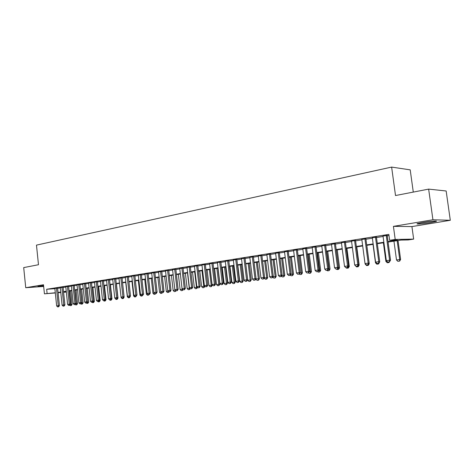 <?xml version="1.0" encoding="UTF-8"?>
<svg xmlns="http://www.w3.org/2000/svg" width="474" height="474" viewBox="0 0 474 474"><rect width="100%" height="100%" fill="white"/><g stroke="black" fill="none" stroke-linecap="round" stroke-linejoin="round"><path stroke-width="0.71" d="M43.578 285.555L37.973 286.409L43.638 286.142M430.445 222.614L435.973 221.453C438.806 220.57 430.179 221.216 422.932 222.442L417.529 223.586C414.791 224.463 423.288 223.817 430.445 222.614M413.287 192.094L410.206 169.858L391.625 167.091L36.474 245.123L38.483 264.729L23.7 267.597L25.738 287.712L43.673 286.45M391.625 167.091L395.517 195.537L428.644 189.114L446.158 190.992L450.3 220.292L432.934 219.764L393.42 226.359L395.203 239.453L413.654 239.109L408.244 239.939L400.897 240.087L388.082 242.054M393.42 226.359L411.924 226.584L450.3 220.292M411.924 226.584L413.654 239.109M428.644 189.114L432.934 219.764M57.615 288.068L54.836 288.459M63.066 287.197L60.269 287.594M68.594 286.314L65.773 286.717M74.193 285.419L71.355 285.822M79.881 284.507L77.013 284.921M85.64 283.588L82.754 284.003M91.488 282.652L88.573 283.073M97.413 281.71L94.48 282.131M103.433 280.75L100.47 281.177M109.53 279.773L106.549 280.211M115.721 278.783L112.711 279.222M122.008 277.782L118.968 278.226M128.383 276.763L125.32 277.213M134.853 275.726L131.766 276.188M141.424 274.677L138.307 275.139M148.095 273.617L144.949 274.085M154.868 272.532L151.692 273.006M161.741 271.436L158.541 271.916M168.726 270.316L165.497 270.808M175.818 269.185L172.56 269.676M183.023 268.035L179.735 268.533M190.347 266.868L187.029 267.372M197.782 265.677L194.435 266.192M205.343 264.468L201.96 264.99M213.022 263.242L209.609 263.775M220.831 261.998L217.382 262.531M228.77 260.73L225.286 261.275M236.84 259.438L233.327 259.995M245.046 258.129L241.497 258.691M253.394 256.795L249.81 257.364M261.879 255.439L258.265 256.019M270.518 254.058L266.862 254.645M279.305 252.66L275.613 253.246M288.251 251.232L284.519 251.824M297.352 249.774L293.578 250.379M306.619 248.293L302.803 248.903M316.051 246.788L312.194 247.404M325.656 245.254L321.757 245.876M335.438 243.695L331.498 244.323M345.398 242.101L341.416 242.735M355.553 240.478L351.524 241.124M365.898 238.825L361.822 239.477M376.439 237.142L372.321 237.8M388.016 241.598L397.378 240.158L389.646 240.312L388.84 234.387L46.671 289.27L54.86 288.666M57.644 288.346L60.299 287.925M63.095 287.481L65.809 287.048M68.623 286.598L71.39 286.16M74.228 285.704L77.049 285.253M79.91 284.797L82.79 284.341M85.67 283.879L88.608 283.411M91.518 282.948L94.516 282.474M97.448 282.006L100.506 281.515M103.462 281.046L106.585 280.549M109.565 280.075L112.753 279.565M115.757 279.085L119.01 278.57M122.037 278.084L125.361 277.557M128.418 277.071L131.802 276.532M134.889 276.04L138.349 275.489M141.459 274.991L144.991 274.428M148.131 273.931L151.733 273.356M154.903 272.852L158.583 272.266M161.776 271.756L165.539 271.152M168.762 270.642L172.601 270.032M175.854 269.51L179.776 268.888M183.065 268.361L187.064 267.721M190.382 267.194L194.476 266.542M197.824 266.009L202.001 265.345M205.378 264.806L209.65 264.125M213.063 263.58L217.424 262.886M220.872 262.335L225.334 261.624M228.812 261.073L233.368 260.344M236.882 259.788L241.539 259.041M245.088 258.478L249.851 257.72M253.436 257.151L258.306 256.375M261.926 255.794L266.909 255M270.565 254.419L275.655 253.608M279.352 253.015L284.56 252.186M288.293 251.593L293.625 250.746M297.399 250.142L302.85 249.271M306.666 248.666L312.242 247.778M316.099 247.161L321.805 246.255M325.703 245.633L331.545 244.703M335.485 244.074L341.47 243.121M345.451 242.487L351.578 241.509M355.601 240.869L361.875 239.868M365.946 239.216L372.368 238.197M376.492 237.539L383.069 236.49M387.24 235.827L389 235.548M387.181 235.43L383.016 236.093M55.304 292.962L44.432 293.827L43.495 284.75L25.738 287.712M44.432 293.827L55.286 292.766M46.671 289.27L47.098 293.418M389.646 240.312L395.203 239.453M66.336 292.079L63.599 292.298M60.779 292.523L58.101 292.736M63.575 292.103L66.313 291.883M383.91 242.7L377.322 243.707M373.192 244.341L366.763 245.331M362.687 245.959L356.407 246.924M352.372 247.547L346.239 248.489M342.252 249.099L336.262 250.017M332.315 250.627L326.468 251.522M322.563 252.127L316.845 253.003M312.988 253.596L307.401 254.455M303.585 255.042L298.128 255.883M294.348 256.464L289.01 257.281M285.277 257.856L280.057 258.656M276.36 259.225L271.258 260.013M267.597 260.57L262.608 261.34M258.988 261.897L254.111 262.643M250.521 263.194L245.751 263.929M242.202 264.474L237.533 265.191M234.02 265.73L229.452 266.435M225.974 266.969L221.506 267.656M218.058 268.183L213.691 268.859M210.272 269.38L206 270.038M202.617 270.559L198.428 271.205M195.081 271.715L190.986 272.349M187.663 272.858L183.657 273.474M180.369 273.978L176.441 274.582M173.182 275.08L169.342 275.672M166.113 276.17L162.351 276.751M159.146 277.243L155.466 277.805M152.29 278.291L148.682 278.848M145.542 279.328L142.004 279.873M138.894 280.353L135.428 280.886M132.341 281.36L128.952 281.882M125.888 282.35L122.565 282.86M119.531 283.328L116.278 283.831M113.268 284.293L110.081 284.779M107.094 285.241L103.972 285.721M101.009 286.178L97.946 286.646M95.013 287.096L92.015 287.558M89.1 288.002L86.161 288.459M83.276 288.903L80.39 289.341M77.529 289.786L74.702 290.218M71.864 290.657L69.091 291.077M66.277 291.516L63.557 291.931M58.071 292.446L60.731 292.037M63.528 291.605L66.242 291.184M69.056 290.752L71.829 290.325M74.667 289.887L77.493 289.454M80.355 289.01L83.24 288.565M86.126 288.121L89.065 287.671M91.974 287.22L94.978 286.758M97.911 286.308L100.974 285.834M103.93 285.378L107.059 284.898M110.039 284.436L113.227 283.944M116.237 283.482L119.495 282.978M122.529 282.51L125.847 282M128.91 281.526L132.299 281.005M135.392 280.531L138.852 279.998M141.969 279.518L145.5 278.973M148.646 278.487L152.249 277.93M155.425 277.444L159.104 276.875M162.309 276.383L166.072 275.803M169.295 275.305L173.14 274.713M176.399 274.209L180.321 273.605M183.61 273.101L187.621 272.479M190.939 271.969L195.033 271.341M198.387 270.82L202.57 270.18M205.953 269.659L210.231 268.995M213.644 268.474L218.01 267.798M221.459 267.265L225.926 266.578M229.404 266.044L233.972 265.339M237.486 264.794L242.155 264.077M245.704 263.532L250.473 262.797M254.058 262.24L258.934 261.494M262.56 260.931L267.549 260.167M271.205 259.598L276.306 258.816M280.004 258.247L285.224 257.441M288.956 256.867L294.295 256.043M298.075 255.462L303.532 254.621M307.348 254.028L312.935 253.169M316.792 252.577L322.51 251.694M326.408 251.096L332.262 250.189M336.202 249.585L342.192 248.66M346.18 248.044L352.312 247.102M356.347 246.48L362.628 245.514M366.704 244.886L373.133 243.891M377.257 243.257L383.845 242.244M262.211 279.103L263.674 278.913L262.211 279.103L260.955 277.877L258.247 256.019M387.744 262.039L389.533 261.808L387.744 262.039L386.334 260.659L382.992 235.904M386.239 235.382L389.598 260.208L390.529 260.149L389.533 261.808M387.157 235.234L390.529 260.149M386.334 260.659L389.598 260.208L389.373 261.814M393.947 241.153L396.507 259.977L399.724 259.539L397.153 240.662M399.493 261.115L397.882 261.328L399.641 261.103L399.724 259.539L400.613 259.479L398.03 240.525M396.507 259.977L397.882 261.328M399.641 261.103L400.613 259.479M432.193 221.234L421.131 222.756M420.165 222.946L433.183 221.151M376.972 263.503L378.732 263.271L376.972 263.503L375.58 262.134L372.291 237.61M375.479 237.101L378.785 261.695L379.727 261.63L378.732 263.271M376.415 236.953L379.727 261.63M375.58 262.134L378.785 261.695L378.578 263.283M366.414 264.936L368.144 264.711L366.414 264.936L365.027 263.585L361.798 239.293M364.927 238.789L368.174 263.153L369.127 263.082L368.144 264.711M365.869 238.641L369.127 263.082M365.027 263.585L368.174 263.153L367.984 264.723M356.045 266.347L357.751 266.127L356.045 266.347L354.676 265.002L351.501 240.934M354.57 240.448L357.763 264.581L358.735 264.51L357.751 266.127M355.53 240.294L358.735 264.51M354.676 265.002L357.763 264.581L357.592 266.139M345.878 267.727L347.555 267.514L345.878 267.727L344.521 266.4L341.393 242.552M344.408 242.072L347.549 265.985L348.532 265.914L347.555 267.514M345.374 241.918L348.532 265.914M344.521 266.4L347.549 265.985L347.389 267.526M387.418 262.756L389 262.543L387.418 262.756M383.389 242.777L385.901 261.429L386.974 261.281M385.901 261.429L387.27 262.768M389 262.543L389.432 261.82M388.941 261.885L388.846 262.555M379.271 262.383L379.473 262.051M377.002 264.166L378.554 263.953L377.002 264.166M373.02 244.371L375.497 262.851L376.214 262.756M375.497 262.851L376.848 264.178M378.554 263.953L379.514 262.365M378.483 263.307L378.4 263.965M368.695 263.805L369.258 263.763L366.799 245.325M366.781 265.547L368.298 265.345L366.781 265.547M365.223 263.769L365.282 264.249L365.655 264.196M365.282 264.249L366.627 265.558M368.298 265.345L369.258 263.763M368.245 264.551L368.144 265.357M358.308 265.203L359.185 265.144L356.768 246.871M356.744 266.909L358.237 266.708L356.744 266.909M355.257 265.618L356.584 266.921M358.237 266.708L359.185 265.144M358.231 265.333L358.077 266.72M335.894 269.09L337.547 268.871L335.894 269.09L334.549 267.769L331.474 244.14M334.431 243.666L337.518 267.36L338.513 267.289L337.547 268.871M335.414 243.512L338.513 267.289M334.549 267.769L337.518 267.36L337.381 268.882M348.112 266.595L348.307 266.275M348.194 268.053L346.725 268.254L348.354 268.041L348.349 266.566L349.297 266.495L346.915 248.382M346.162 267.703L346.725 268.254M348.354 268.041L349.297 266.495M326.094 270.417L327.718 270.21L326.094 270.417L324.761 269.113L321.733 245.698M324.637 245.23L327.676 268.711L328.683 268.639L327.718 270.21M325.632 245.076L328.683 268.639M324.761 269.113L327.676 268.711L327.552 270.221M338.098 267.964L338.626 267.893L336.291 250.017M338.483 269.368L337.044 269.564L338.649 269.356L338.626 267.893L339.585 267.822L337.239 249.869M336.487 269.019L337.044 269.564M338.649 269.356L339.585 267.822M316.472 271.726L318.072 271.519L316.472 271.726L315.151 270.435L312.17 247.227M315.02 246.77L318.013 270.038L319.032 269.961L318.072 271.519M316.028 246.61L319.032 269.961M315.151 270.435L318.013 270.038L317.906 271.531M328.269 269.309L329.075 269.196L326.776 251.475M328.95 270.66L327.534 270.85L329.11 270.648L329.075 269.196L330.046 269.125L327.741 251.327M326.983 270.31L327.534 270.85M329.11 270.648L330.046 269.125M307.022 273.012L308.598 272.805L307.022 273.012L305.712 271.732L302.779 248.726M305.582 248.281L308.527 271.341L309.552 271.264L308.598 272.805M306.595 248.115L309.552 271.264M305.712 271.732L308.527 271.341L308.426 272.823M318.623 270.63L319.695 270.482L317.432 252.915M319.583 271.928L318.19 272.117L319.749 271.916L319.695 270.482L320.673 270.405L318.404 252.766M317.645 271.578L318.19 272.117M319.749 271.916L320.673 270.405M297.737 274.274L299.295 274.073L297.737 274.274L296.44 273L293.554 250.201M296.309 249.762L299.207 272.621L300.238 272.544L299.295 274.073M297.328 249.597L300.238 272.544M296.44 273L299.207 272.621L299.124 274.085M309.143 271.922L310.476 271.738L308.248 254.325M310.381 273.172L309.012 273.356L310.547 273.16L310.476 271.738L311.465 271.661L309.232 254.177M308.467 272.823L309.012 273.356M310.547 273.16L311.465 271.661M288.625 275.512L290.153 275.317L288.625 275.512L287.333 274.256L284.495 251.653M287.197 251.22L290.047 273.883L291.095 273.8L290.153 275.317M288.228 251.054L291.095 273.8M287.333 274.256L290.047 273.883L289.981 275.329M299.835 273.196L301.417 272.977L299.224 255.711M301.334 274.399L299.989 274.582L301.5 274.387L301.417 272.977L302.418 272.9L300.214 255.557M299.361 273.966L299.989 274.582M301.5 274.387L302.418 272.9M279.666 276.733L281.171 276.538L279.666 276.733L278.386 275.483L275.59 253.075M278.244 252.648L281.052 275.116L282.107 275.033L281.171 276.538M279.287 252.482L282.107 275.033M278.386 275.483L281.052 275.116L280.999 276.549M290.692 274.446L292.517 274.197L290.355 257.074M292.446 275.601L291.125 275.779L292.612 275.59L292.517 274.197L293.524 274.114L291.356 256.92M290.343 275.015L291.125 275.779M292.612 275.59L293.524 274.114M270.861 277.93L272.349 277.734L270.861 277.93L269.593 276.692L266.838 254.473M269.451 254.058L272.218 276.33L273.279 276.241L272.349 277.734M270.5 253.886L273.279 276.241M269.593 276.692L272.218 276.33L272.171 277.752M281.71 275.672L283.766 275.394L281.639 258.413M283.707 276.786L282.409 276.958L283.873 276.769L283.766 275.394L284.779 275.311L282.64 258.259M281.473 276.046L282.409 276.958M283.873 276.769L284.779 275.311M260.807 255.439L263.532 277.521L264.599 277.438L263.674 278.913M261.861 255.267L264.599 277.438M260.955 277.877L263.532 277.521L263.497 278.931M272.882 276.881L275.163 276.567L273.065 259.734M275.116 277.948L273.836 278.12L275.287 277.93L275.163 276.567L276.182 276.484L274.079 259.574M272.763 277.071L273.836 278.12M275.287 277.93L276.182 276.484M253.703 280.258L255.148 280.075L253.703 280.258L252.458 279.044L249.786 257.198M252.31 256.795L254.994 278.694L256.067 278.605L255.148 280.075M253.371 256.63L256.067 278.605M252.458 279.044L254.994 278.694L254.971 280.087M265.41 279.257L266.838 279.073L265.41 279.257L264.202 278.072L266.702 277.723L264.64 261.026M266.666 279.091L266.702 277.723L267.733 277.64L265.659 260.872M266.838 279.073L267.733 277.64M245.342 281.396L246.77 281.212L245.342 281.396L244.11 280.187L241.479 258.526M243.956 258.134L246.599 279.85L247.683 279.755L246.77 281.212M245.022 257.963L247.683 279.755M244.11 280.187L246.599 279.85L246.593 281.23M255.877 278.908L258.383 278.86L256.351 262.3M258.36 280.217L257.127 280.383L258.531 280.199L258.383 278.86L259.42 278.777L257.376 262.146M255.913 279.198L257.127 280.383M258.531 280.199L259.42 278.777M237.124 282.516L238.529 282.332L237.124 282.516L235.898 281.319L233.309 259.835M235.744 259.444L238.351 280.981L239.435 280.892L238.529 282.332M236.816 259.278L239.435 280.892M235.898 281.319L238.351 280.981L238.351 282.35M245.775 263.923L247.772 280.312L250.201 279.98L248.198 263.556M250.189 281.319L248.974 281.485L250.361 281.307L250.201 279.98L251.244 279.891L249.229 263.396M247.772 280.312L248.974 281.485M250.361 281.307L251.244 279.891M229.043 283.612L230.429 283.434L229.043 283.612L227.828 282.427L225.269 261.121M227.668 260.736L230.234 282.095L231.33 282L230.429 283.434M228.746 260.576L231.33 282M227.828 282.427L230.234 282.095L230.246 283.452M237.794 265.15L239.767 281.408L242.155 281.082L240.176 264.788M242.149 282.409L240.958 282.569L242.327 282.391L242.155 281.082L243.203 280.993L241.219 264.628M239.767 281.408L240.958 282.569M242.327 282.391L243.203 280.993M221.091 284.696L222.46 284.519L221.091 284.696L219.889 283.517L217.365 262.383M219.723 262.004L222.253 283.191L223.355 283.096L222.46 284.519M220.813 261.844L223.355 283.096M219.889 283.517L222.253 283.191L222.276 284.53M229.943 266.358L231.887 282.486L234.239 282.166L232.29 265.997M234.245 283.482L233.066 283.636L234.417 283.464L234.239 282.166L235.294 282.071L233.332 265.837M231.887 282.486L233.066 283.636M234.417 283.464L235.294 282.071M213.27 285.757L214.621 285.579L213.27 285.757L212.074 284.59L209.591 263.627M211.914 263.254L214.408 284.27L215.51 284.175L214.621 285.579M213.004 263.094L215.51 284.175M212.074 284.59L214.408 284.27L214.438 285.597M222.217 267.549L224.131 283.547L226.448 283.227L224.522 267.194M226.459 284.53L225.304 284.69L226.637 284.519L226.448 283.227L227.508 283.138L225.577 267.028M224.131 283.547L225.304 284.69M226.637 284.519L227.508 283.138M205.58 286.8L206.907 286.628L205.58 286.8L204.395 285.644L201.942 264.848M204.223 264.486L206.682 285.33L207.796 285.235L206.907 286.628M205.325 264.326L207.796 285.235M204.395 285.644L206.682 285.33L206.723 286.646M214.615 268.717L216.505 284.59L218.781 284.276L216.885 268.367M218.804 285.567L217.667 285.721L218.982 285.549L218.781 284.276L219.847 284.181L217.939 268.207M216.505 284.59L217.667 285.721M218.982 285.549L219.847 284.181M198.008 287.831L199.323 287.659L198.008 287.831L196.834 286.681L194.417 266.05M196.663 265.695L199.086 286.373L200.2 286.278L199.323 287.659M197.765 265.535L200.2 286.278M196.834 286.681L199.086 286.373L199.133 287.677M207.132 269.866L208.993 285.615L211.238 285.307L209.366 269.522M211.268 286.586L210.148 286.74L211.445 286.574L211.238 285.307L212.305 285.212L212.251 284.761M208.993 285.615L210.148 286.74M211.445 286.574L212.305 285.212M190.56 288.844L191.857 288.678L190.56 288.844L189.393 287.706L187.011 267.235M189.221 266.886L191.614 287.398L192.728 287.303L191.857 288.678M190.329 266.732L192.728 287.303M189.393 287.706L191.614 287.398L191.668 288.696M199.767 270.998L201.604 286.622L203.808 286.326L201.965 270.66M203.85 287.594L202.748 287.742L204.027 287.576L203.808 286.326L204.869 286.112M201.604 286.622L202.748 287.742M204.027 287.576L204.887 286.231M183.231 289.839L184.51 289.673L183.231 289.839L182.069 288.713L179.723 268.403M181.898 268.053L184.256 288.411L185.375 288.311L184.51 289.673M183.011 267.899L185.375 288.311M182.069 288.713L184.256 288.411L184.321 289.691M192.515 272.112L194.328 287.617L196.497 287.321L194.678 271.78M196.55 288.583L195.46 288.725L196.728 288.565L196.497 287.321L197.403 287.244M194.328 287.617L195.46 288.725M196.728 288.565L197.504 287.339M176.014 290.823L177.276 290.657L176.014 290.823L174.865 289.703L172.548 269.552M174.687 269.208L177.015 289.407L178.141 289.306L177.276 290.657M175.807 269.054L178.141 289.306M174.865 289.703L177.015 289.407L177.086 290.675M185.375 273.208L187.165 288.601L189.298 288.305L187.503 272.882M189.357 289.555L188.291 289.697L189.541 289.537L189.298 288.305L189.95 288.251M187.165 288.601L188.291 289.697M189.541 289.537L190.204 288.494M168.91 291.788L170.154 291.629L168.91 291.788L167.772 290.675L165.485 270.678M167.589 270.34L169.888 290.384L171.013 290.284L170.154 291.629M168.708 270.192L171.013 290.284M167.772 290.675L169.888 290.384L169.97 291.646M178.343 274.292L180.108 289.561L182.212 289.276L182.158 288.796M182.277 290.515L181.228 290.657L182.46 290.497L182.212 289.276L182.614 289.241M180.108 289.561L181.228 290.657M182.46 290.497L183.011 289.632M161.918 292.736L163.145 292.577L161.918 292.736L160.787 291.634L158.529 271.792M160.603 271.46L162.866 291.35L164.004 291.243L163.145 292.577M161.729 271.312L164.004 291.243M160.787 291.634L162.866 291.35L162.955 292.594M171.416 275.353L173.158 290.515L175.208 290.041M175.303 291.457L174.266 291.599L175.487 291.439L175.392 290.212M173.158 290.515L174.266 291.599M175.487 291.439L175.931 290.746M155.028 293.673L156.248 293.519L155.028 293.673L153.908 292.577L151.68 272.888M153.724 272.562L155.958 292.298L157.095 292.191L156.248 293.519M154.85 272.408L157.095 292.191M153.908 292.577L155.958 292.298L156.059 293.536M167.6 292.505L168.62 292.369L167.6 292.505M164.597 276.401L166.315 291.451L168.288 291.178M166.315 291.451L167.417 292.523M168.62 292.369L168.999 291.777M168.365 291.255L168.436 292.387M148.249 294.597L149.446 294.443L148.249 294.597L147.136 293.507L144.937 273.966M146.952 273.64L149.156 293.234L150.294 293.128L149.446 294.443M148.084 273.492L150.294 293.128M147.136 293.507L149.156 293.234L149.257 294.461M160.852 293.418L161.859 293.282L160.852 293.418M157.878 277.432L159.572 292.369L161.296 292.132M159.572 292.369L160.668 293.436M161.859 293.282L162.227 292.701M161.61 292.44L161.675 293.299M141.572 295.503L142.757 295.349L141.572 295.503L140.464 294.425L138.295 275.027M140.28 274.707L142.455 294.153L143.598 294.046L142.757 295.349M141.412 274.565L143.598 294.046M140.464 294.425L142.455 294.153L142.567 295.367M154.204 294.318L155.194 294.188L154.204 294.318M151.259 278.451L152.936 293.276L154.417 293.074M152.936 293.276L154.02 294.336M155.194 294.188L155.561 293.607M154.962 293.607L155.01 294.2M134.989 296.398L136.162 296.244L134.989 296.398L133.893 295.326L131.754 276.069M133.704 275.761L135.854 295.059L136.998 294.952L135.783 296.813L134.652 296.961L135.783 296.813M134.841 275.613L136.998 294.952M133.893 295.326L135.854 295.059L135.973 296.268M147.651 295.207L148.629 295.077L147.651 295.207M144.736 279.453L146.389 294.17L147.639 294.004M146.389 294.17L147.467 295.225M148.629 295.077L148.996 294.502M148.403 294.579L148.445 295.089M128.513 297.281L129.669 297.127L128.513 297.281L127.423 296.214L125.308 277.1M127.233 276.792L129.355 295.954L130.498 295.847L129.669 297.127M128.371 276.65L130.498 295.847M127.423 296.214L129.355 295.954L129.479 297.151M141.199 296.078L142.159 295.948L141.199 296.078M138.313 280.442L139.943 295.053L140.968 294.917M139.943 295.053L141.015 296.096M142.159 295.948L142.526 295.385M141.927 295.462L141.975 295.966M122.126 298.146L123.27 297.998L122.126 298.146L121.048 297.091L118.956 278.12M120.852 277.817L122.95 296.831L124.093 296.724L123.27 297.998M121.996 277.669L124.093 296.724M121.048 297.091L122.95 296.831L123.08 298.016M131.979 281.414L133.591 295.924L134.391 295.812M133.591 295.924L134.652 296.961M135.552 296.333L135.6 296.831M115.834 299.005L116.965 298.857L115.834 299.005L114.761 297.956L112.699 279.121M114.572 278.819L116.64 297.696L117.783 297.589L117.019 299.343L116.106 299.467L117.019 299.343M115.709 278.676L117.783 297.589M114.761 297.956L116.64 297.696L116.776 298.875M128.567 297.791L129.503 297.66L128.567 297.791M125.734 282.374L127.328 296.777L127.915 296.7M127.328 296.777L128.383 297.808M129.503 297.66L130.303 296.422M129.266 297.186L129.319 297.678M110.104 300.279L111.183 300.143L110.104 300.279L109.654 299.841L110.75 299.698L109.636 299.846L108.57 298.804L106.537 280.104M108.374 279.808L110.418 298.555L111.568 298.442L110.75 299.698M109.518 279.666L111.568 298.442M108.57 298.804L110.418 298.555L110.561 299.722M123.72 297.305L124.105 297.269L124.052 296.789M122.387 298.626L123.305 298.502L122.387 298.626M121.101 297.151L121.154 297.625L121.534 297.571M121.154 297.625L122.203 298.644M123.305 298.502L124.105 297.269M123.068 298.028L123.122 298.519M103.528 300.676L104.63 300.534L103.528 300.676L102.467 299.645L100.458 281.076M102.271 280.786L104.292 299.396L105.441 299.284L104.63 300.534M103.421 280.644L105.441 299.284M102.467 299.645L104.292 299.396L104.44 300.552M117.422 298.158L117.996 298.099L116.432 283.808M115.069 298.454L116.106 299.467M117.202 299.325L117.996 298.099M97.502 301.494L98.592 301.351L97.502 301.494L96.453 300.469L94.468 282.036M96.258 281.746L98.248 300.226L99.404 300.113L98.592 301.351M97.407 281.609L99.404 300.113M96.453 300.469L98.248 300.226L98.402 301.375M111.212 298.999L111.977 298.922L110.424 284.726M111.183 300.143L111.977 298.922M110.91 299.455L110.999 300.161M91.571 302.299L92.643 302.163L91.571 302.299L90.522 301.286L88.561 282.978M90.327 282.694L92.294 301.043L93.449 300.931L92.643 302.163M91.476 282.557L93.449 300.931M90.522 301.286L92.294 301.043L92.454 302.181M105.092 299.829L106.034 299.734L104.505 285.638M104.369 301.067L105.252 300.943L104.369 301.067M103.741 300.652L104.179 301.085M105.252 300.943L106.034 299.734M104.95 300.048L105.062 300.96M85.717 303.099L86.783 302.957L85.717 303.099L84.68 302.086L82.743 283.908M84.479 283.63L86.422 301.849L87.577 301.737L86.783 302.957M85.628 283.493L87.577 301.737M84.68 302.086L86.422 301.849L86.588 302.981M99.214 301.754L98.343 301.873L99.398 301.737L99.06 300.635L100.18 300.534L98.669 286.533M97.905 301.446L98.343 301.873M99.398 301.737L100.18 300.534M79.946 303.881L81.001 303.745L79.946 303.881L78.915 302.88L77.001 284.827M78.714 284.554L80.639 302.643L81.795 302.531L81.001 303.745M79.869 284.412L81.795 302.531M78.915 302.88L80.639 302.643L80.805 303.763M93.443 302.536L92.584 302.655L93.627 302.519L93.289 301.434L94.403 301.328L92.91 287.422M92.146 302.228L92.584 302.655M93.627 302.519L94.403 301.328M74.258 304.658L75.295 304.521L74.258 304.658L73.233 303.656L71.343 285.733M73.032 285.461L74.933 303.425L76.089 303.313L75.295 304.521M74.187 285.324L76.089 303.313M73.233 303.656L74.933 303.425L75.105 304.539M87.24 302.258L87.548 301.79M87.749 303.307L86.902 303.419L87.933 303.289L87.589 302.211L88.709 302.104L87.234 288.293M86.469 303.005L86.902 303.419M87.933 303.289L88.709 302.104M68.647 305.416L69.678 305.286L68.647 305.416L67.628 304.426L65.762 286.622M67.427 286.355L69.305 304.201L70.46 304.089L69.678 305.286M68.582 286.219L70.46 304.089M67.628 304.426L69.305 304.201L69.482 305.303M81.457 303.052L81.972 302.981L80.521 289.324M82.132 304.065L81.297 304.178L82.322 304.047L81.972 302.981L83.092 302.874L81.629 289.152M80.87 303.763L81.297 304.178M82.322 304.047L83.092 302.874M63.113 306.168L64.132 306.038L63.113 306.168L62.106 305.185L60.257 287.505M61.898 287.238L63.753 304.96L64.914 304.847L64.132 306.038M63.054 287.102L64.914 304.847M62.106 305.185L63.753 304.96L63.937 306.056M75.751 303.828L76.427 303.739L74.993 290.171M76.598 304.818L75.769 304.93L76.782 304.8L76.427 303.739L77.546 303.627L76.107 290.005M75.319 304.486L75.769 304.93M76.782 304.8L77.546 303.627M57.656 306.909L58.663 306.785L57.656 306.909L56.655 305.937L54.83 288.37M56.447 288.115L58.278 305.712L59.44 305.6L58.663 306.785M57.603 287.979L59.44 305.6M56.655 305.937L58.278 305.712L58.468 306.802M70.128 304.598L70.958 304.486L69.542 291.012M71.13 305.558L70.318 305.665L71.319 305.534L70.958 304.486L72.084 304.373L70.656 290.84M69.773 305.137L70.318 305.665M71.319 305.534L72.084 304.373"/></g></svg>
